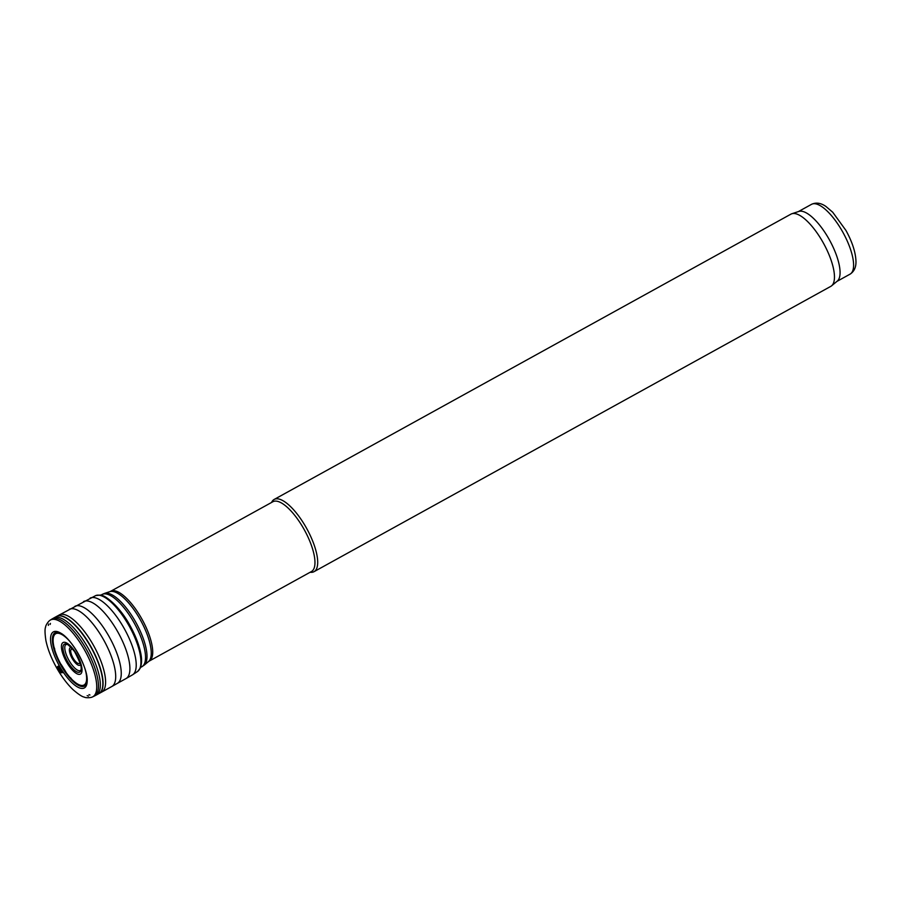 <?xml version="1.0" encoding="UTF-8"?>
<svg xmlns="http://www.w3.org/2000/svg" width="901" height="901" viewBox="0 0 901 901"><rect width="100%" height="100%" fill="white"/><g stroke="black" fill="none" stroke-linecap="round" stroke-linejoin="round"><path stroke-width="1.35" d="M304.178 529.551A39.869 13.954 -118.9 0 0 272.879 501.733L110.632 591.315A39.869 13.954 -118.9 0 1 141.93 619.122A39.869 13.954 -118.9 0 1 149.172 661.12L311.419 571.549A39.869 13.954 -118.9 0 0 304.178 529.551M310.079 572.281L310.834 572.326A41.243 14.439 -118.9 0 0 314.032 571.673A41.243 14.439 -118.9 0 0 306.543 528.234A41.243 14.439 -118.9 0 0 274.163 499.447A41.243 14.439 -118.9 0 0 271.899 501.812L271.539 502.465M314.032 571.673L830.801 286.36A41.243 14.439 -118.9 0 0 831.589 285.82L837.288 281.101A39.869 13.954 -118.9 0 0 829.292 239.632A39.869 13.954 -118.9 0 0 798.827 211.442L791.799 213.762A41.243 14.439 -118.9 0 0 790.92 214.145L274.163 499.447M831.589 285.82A41.243 14.439 -118.9 0 0 823.311 242.921A41.243 14.439 -118.9 0 0 791.799 213.762M56.335 667.292L56.909 668.328A41.164 14.416 61.1 0 1 56.335 667.292M72.204 669.893A18.031 6.318 61.1 0 1 66.291 661.537A18.031 6.318 61.1 0 1 65.142 642.379A18.031 6.318 61.1 0 1 81.349 665.265A18.031 6.318 61.1 0 1 72.204 669.893M65.75 671.763A28.201 9.877 61.1 0 1 61.167 664.487L65.75 671.763M65.582 671.718A28.855 10.102 61.1 0 1 61.077 664.533L65.582 671.718M85.539 670.738A29.282 10.249 61.1 0 1 82.295 685.47A29.282 10.249 61.1 0 1 65.491 671.673A29.282 10.249 61.1 0 1 61.043 664.566A29.282 10.249 61.1 0 1 53.587 636.658A29.282 10.249 61.1 0 1 68.589 640.037M87.194 680.3A30.454 10.666 61.1 0 1 64.94 671.774A30.454 10.666 61.1 0 1 60.615 664.814A30.454 10.666 61.1 0 1 61.381 633.538M62.676 672.642A33.551 11.747 61.1 0 1 58.588 665.963L62.676 672.642M149.172 661.12L148.451 661.616A40.038 14.022 -118.9 0 0 140.421 619.967A40.038 14.022 -118.9 0 0 109.832 591.653L110.632 591.315M148.451 661.616L144.137 665.186A41.086 14.382 -118.9 0 0 135.893 622.445A41.086 14.382 -118.9 0 0 104.516 593.41L109.832 591.653M144.137 665.186L141.862 666.729A41.243 14.439 -118.9 0 0 134.373 623.289A41.243 14.439 -118.9 0 0 101.993 594.502L104.516 593.41M71.325 647.605A10.001 3.503 -118.9 0 0 72.024 658.169A10.001 3.503 -118.9 0 0 80.594 664.397M72.823 649.283A8.12 2.838 -118.9 0 0 72.88 657.696A8.12 2.838 -118.9 0 0 79.964 662.235M842.818 232.165A39.869 13.954 -118.9 0 0 811.508 204.347C816.058 202.229 820.856 202.928 825.89 206.43L832.693 212.197L845.96 230.465C852.177 241.795 855.511 251.931 855.95 260.873C856.232 267 854.272 271.438 850.06 274.152A39.869 13.954 -118.9 0 0 842.818 232.165M56.673 667.472A40.207 14.078 61.1 0 1 56.515 667.179L59.962 672.968A40.207 14.078 61.1 0 1 56.673 667.472M50.129 620.203A43.845 15.351 61.1 0 1 85.088 650.961A43.845 15.351 61.1 0 1 92.488 696.935C90.596 697.982 85.212 697.926 84.345 697.104C82.351 696.901 78.612 694.457 73.127 689.749C67.316 684.197 61.899 677.034 56.876 668.272C51.357 658.485 47.697 649.193 45.883 640.42C44.836 633.268 44.746 628.797 45.636 627.006C45.41 625.835 48.237 621.251 50.129 620.203L51.819 619.122A43.958 15.385 61.1 0 1 86.766 650.038A43.958 15.385 61.1 0 1 94.301 696.079L92.488 696.935M48.395 625.395A43.958 15.385 61.1 0 1 48.665 624.044M88.456 696.113A43.958 15.385 61.1 0 1 87.172 695.628M54.724 649.047A44.003 15.407 61.1 0 1 53.992 647.053M50.219 624.416A44.003 15.407 61.1 0 1 50.411 623.379M56.481 616.487A44.003 15.407 61.1 0 1 56.605 616.419L53.891 617.928A44.003 15.407 61.1 0 1 88.636 649.002A44.003 15.407 61.1 0 1 96.418 694.964L94.301 696.079M89.954 694.998A44.003 15.407 61.1 0 1 88.974 694.615M71.821 679.354A44.003 15.407 61.1 0 1 70.526 677.676M56.346 616.566A44.003 15.407 61.1 0 1 91.147 647.616A44.003 15.407 61.1 0 1 98.885 693.612L96.418 694.964M95.731 595.572L99.943 595.122C104.403 594.153 119.732 606.373 129.913 625.384C135.049 634.619 138.551 643.404 140.432 651.727C141.998 658.372 141.941 663.857 140.241 668.17L137.628 671.459A43.383 15.193 61.1 0 0 129.417 626.488A43.383 15.193 61.1 0 0 95.731 595.572L56.605 616.419A44.003 15.407 61.1 0 1 91.384 647.481A44.003 15.407 61.1 0 1 99.144 693.466A44.003 15.407 61.1 0 1 99.02 693.533M59.117 615.011A44.025 15.407 61.1 0 1 93.907 646.096A44.025 15.407 61.1 0 1 101.667 692.092L98.885 693.612M69.231 609.403A44.048 15.418 61.1 0 1 103.998 640.521A44.048 15.418 61.1 0 1 111.814 686.517L101.667 692.092M74.896 606.35A43.969 15.396 61.1 0 1 109.573 637.435A43.969 15.396 61.1 0 1 117.4 683.341L111.814 686.517M83.534 601.609A43.958 15.385 61.1 0 1 118.222 632.66A43.958 15.385 61.1 0 1 126.027 678.566L117.4 683.341M90.111 598.118L90.123 598.106A43.834 15.351 61.1 0 1 124.575 629.157A43.834 15.351 61.1 0 1 132.492 674.849L126.027 678.566M102.061 596.012A41.942 14.686 61.1 0 1 130.228 626.037A41.942 14.686 61.1 0 1 140.635 665.862M80.73 670.423A14.945 5.237 61.1 0 1 75.38 668.643A14.945 5.237 61.1 0 1 68.825 660.106A14.945 5.237 61.1 0 1 66.302 644.271C67.102 645.961 64.253 639.755 74.445 651.423C86.496 673.959 78.86 669.736 80.707 670.457L80.786 670.378M73.657 669.544A15.948 5.586 61.1 0 1 67.26 660.974A15.948 5.586 61.1 0 1 65.953 643.967A15.948 5.586 61.1 0 1 80.279 663.159A15.948 5.586 61.1 0 1 73.657 669.544M63.442 672.473A32.031 11.217 61.1 0 1 59.207 665.602A32.031 11.217 61.1 0 1 50.557 638.201A32.031 11.217 61.1 0 1 60.772 633.166A32.031 11.217 61.1 0 1 87.194 681.01A32.031 11.217 61.1 0 1 63.442 672.473M63.07 672.596A32.582 11.409 61.1 0 1 58.88 665.794L63.07 672.596M61.865 672.732A35.544 12.445 61.1 0 1 57.979 666.323L61.865 672.732M61.369 672.799A36.738 12.862 61.1 0 1 57.596 666.549L61.369 672.799M101.993 594.502L100.664 595.246M141.862 666.729L140.533 667.461M811.508 204.347L798.387 211.589M850.06 274.152L836.928 281.405M53.891 617.928L51.819 619.122M137.628 671.459L132.492 674.849M60.772 633.166C72.046 639.102 88.174 668.317 87.194 681.01"/></g></svg>
